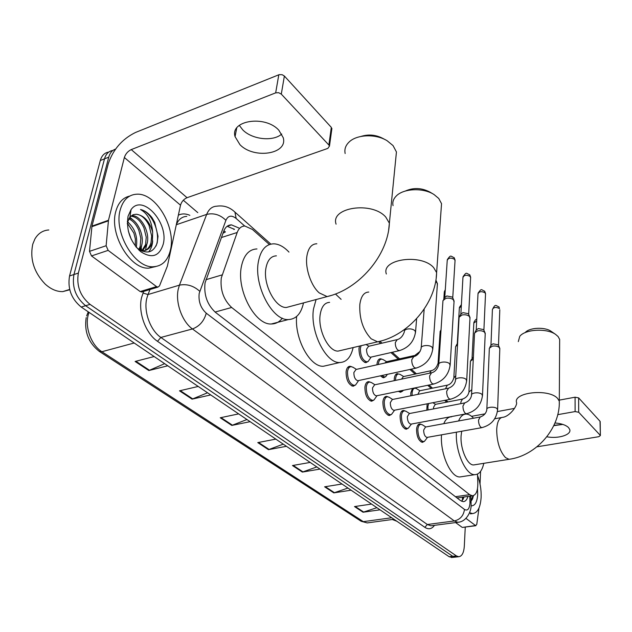 <?xml version="1.0" encoding="UTF-8"?>
<svg xmlns="http://www.w3.org/2000/svg" width="632" height="632" viewBox="0 0 632 632"><rect width="100%" height="100%" fill="white"/><g stroke="black" fill="none" stroke-linecap="round" stroke-linejoin="round"><path stroke-width="0.95" d="M369.752 359.126L368.18 361.425L365.849 362.681C361.346 361.085 359.063 356.33 358.984 348.43L359.505 346.067M376.964 364.806L377.02 363.921C377.438 360.611 378.6 358.897 380.511 358.779L381.894 359.158M394.226 380.669L394.273 378.75C394.652 375.447 395.774 373.733 397.623 373.615L396.643 373.82M410.824 395.79L410.792 392.946L412.491 388.411M414.75 387.953L415.295 388.19M426.782 410.208L427.161 403.816M424.333 441.365L422.421 442.361C418.668 440.986 416.709 436.649 416.559 429.357C416.915 425.881 418.029 424.08 419.877 423.946L421.196 424.349M408.248 428.188L406.218 429.239C402.26 427.817 400.214 423.369 400.096 415.896C400.483 412.404 401.644 410.595 403.556 410.46L404.93 410.871M357.309 382.471L355.587 384.959L353.122 386.255C348.461 384.651 346.123 379.816 346.099 371.735C346.597 368.219 347.908 366.402 350.033 366.276L351.597 366.694M373.931 400.024L371.616 401.233C367.208 399.693 364.972 394.992 364.917 387.124C365.375 383.616 366.639 381.799 368.693 381.673L370.186 382.084M391.461 414.418L389.296 415.548C385.125 414.063 382.992 409.497 382.897 401.826C383.324 398.326 384.525 396.517 386.515 396.382L387.945 396.793M269.414 244.545L252.429 229.448L244.861 226.027C241.345 226.114 238.793 228.27 237.19 232.489L221.287 277.946C220.07 289.922 223.53 299.766 231.66 307.484L469.631 494.666L472.357 495.788C476.07 495.251 477.903 490.922 477.832 482.808L477.484 474.087M458.911 497.724L460.159 497.542M223.886 230.798L225.411 231.936L222.978 233.248M456.707 497.676L457.892 497.874M446.682 402.165L444.683 400.388M431.237 388.427L427.706 385.291M415.113 374.097L409.907 369.467M398.279 359.126L390.916 352.577M380.669 343.468L378.742 341.754M385.741 376.625L383.577 377.786L380.361 375.85M402.576 391.153L400.546 392.235L398.413 391.311M418.21 405.57L416.156 405.973M238.801 227.978L231.43 224.858C227.907 224.96 225.332 227.093 223.712 231.257L205.045 282.907C203.749 294.883 207.225 304.703 215.465 312.358L460.444 500.544L463.161 501.634C465.318 501.579 466.922 499.841 467.964 496.42M465.263 527.056L464.307 546.285C463.809 552.882 461.929 556.365 458.69 556.721L456.399 555.907L90.036 304.371C80.201 296.179 76.306 285.751 78.352 273.087L108.744 157.178C109.936 152.897 112.204 150.203 115.553 149.105M183.32 200.233L197.8 212.636M452.291 557.448L449.147 556.729L81.204 307.049C71.345 298.92 67.45 288.563 69.544 275.963L100.306 160.504L104.509 158.845C105.947 153.86 108.751 151.056 112.915 150.44C108.751 151.056 105.947 153.86 104.509 158.845L73.936 274.533L104.509 158.845L108.744 157.178M81.204 307.049L85.612 305.714C75.753 297.553 71.866 287.157 73.936 274.533C71.866 287.157 75.753 297.553 85.612 305.714L452.765 556.318L85.612 305.714L90.036 304.371M455.893 557.037L452.765 556.318L455.893 557.037M464.149 496.973L461.684 501.294M227.18 226.272L234.464 229.369M141.363 248.226L141.41 250.778M376.885 507.694L363.068 512.236L380.014 509.811M371.553 504.075L354.505 506.572L363.068 512.236M347.94 488.054L333.815 492.889L351.092 490.187M341.999 484.017L324.619 486.806L333.815 492.889M316.814 466.929L302.365 472.088L319.982 469.078M310.178 462.427L292.466 465.539L302.365 472.088M164.644 363.669L148.836 370.542L167.78 365.794M154.145 356.543L135.106 361.465L148.836 370.542M207.541 392.78L192.081 399.148L210.701 394.929M198.219 386.452L179.496 390.821L192.081 399.148M246.938 419.514L231.818 425.431L250.114 421.67M238.635 413.881L220.244 417.768L231.818 425.431M283.247 444.154L268.466 449.668L286.422 446.303M275.829 439.122L257.777 442.598L268.466 449.668M100.306 160.504C101.752 155.535 104.556 152.731 108.72 152.099M281.746 134.031C273.166 141.829 252.089 139.585 242.743 129.868L239.291 125.357M278.846 130.239C265.211 114.874 229.851 120.317 235.057 136.638L239.947 144.657C253.898 159.382 288.121 154.176 283.239 137.705L278.846 130.239M142.405 291.794L140.17 291.557L156.538 286.62L108.143 250.375L91.514 255.928L89.507 251.346L91.964 226.114L108.262 163.775C113.12 149.444 122.213 139 135.548 132.451L279.186 74.639L282.212 74.718L284.376 76.038L281.295 94.121L278.657 92.699L275.671 92.857L131.251 149.594C127.869 151.238 125.578 153.868 124.362 157.502L108.467 220.284L106.129 245.737L108.143 250.375M140.17 291.557L91.514 255.928M156.538 286.62L157.913 287.125L159.525 285.885L167.385 266.088L180.515 205.187C181.566 201.663 183.738 199.167 187.04 197.705L327.85 148.394L329.477 146.063L328.877 145.028L331.318 127.38L284.376 76.038M331.318 127.38L331.729 129.679M328.877 145.028L281.295 94.121M69.749 289.764L62.797 291.605C56.785 291.755 50.9 289.243 45.156 284.06C33.828 272.147 29.712 258.812 32.801 244.063L34.918 238.951C38.212 233.358 42.842 230.364 48.806 229.969M170.442 249.964C167.891 260.597 162.203 266.19 153.379 266.743C134.885 268.379 113.547 232.766 120.199 209.974C123.043 199.886 128.604 194.624 136.899 194.19C155.986 192.997 176.178 227.481 170.442 249.964M155.685 266.562L148.955 268.134C130.413 269.793 109.075 234.306 115.767 211.554C118.176 202.785 122.821 197.626 129.71 196.086M136.022 246.978L137.61 248.392C146.94 254.546 153.458 252.745 157.171 242.996L158.008 236.297L154.698 222.33L152.059 217.732C148.544 213.182 144.689 210.44 140.486 209.516C147.564 213.426 151.617 220.955 152.668 232.11C149.492 221.263 144.017 215.307 136.228 214.248L133.202 214.667L130.279 216.65L127.751 221.674L127.348 223.886M128.059 216.223L131.061 209.627C142.445 193.25 169.068 222.867 163.214 244.213C159.343 256.41 151.799 258.867 140.588 251.576C130.216 241.724 126.037 229.945 128.059 216.223M141.837 250.817L145.581 244.537L146.245 237.198L143.922 227.812C140.415 220.536 136.03 216.657 130.769 216.16M142.603 250.849L146.932 244.094C150.614 232.647 140.873 215.164 132.064 215.678L130.808 216.12M138.961 249.403L140.201 246.314L140.81 238.185L138.858 230.364C136.457 224.715 133.107 220.86 128.802 218.798M139.735 249.909L141.536 245.872C144.681 235.744 137.673 220.378 129.26 218M135.303 246.053L135.359 238.975L133.881 233.097L127.332 223.167M136.283 247.294C137.942 236.803 134.964 228.255 127.348 221.65M131.211 239.236L128.312 230.941M142.374 251.228C146.671 250.509 149.539 247.681 150.993 242.751L151.688 236.084L149.049 225.363C145.534 218.411 141.26 214.706 136.228 214.248M139.04 250.24L139.459 250.367M141.299 250.762L142.958 250.849C147.627 250.446 150.756 247.594 152.352 242.301L152.668 232.11M128.438 222.511L127.356 221.39M140.707 250.462L141.971 243.928M133.605 220.489L129.821 217.195M145.407 250.312L147.311 242.396M148.615 251.939C151.032 249.063 152.391 245.374 152.691 240.855M155.97 246.077C161.452 233.848 151.83 211.546 140.486 209.516M395.719 159.201L396.438 151.964L393.041 145.589L387.132 140.739C375.874 133.676 356.938 134.34 349.172 141.963C345.609 145.368 344.266 149.215 345.151 153.513M276.413 255.842C270.97 256.055 267.478 260.131 265.946 268.079C262.778 284.218 275.402 308.203 286.359 307.484L290.728 306.315M303.494 302.91C301.156 313.67 296.092 319.223 288.303 319.571C272.297 320.708 253.622 285.316 258.393 261.593C260.7 250.019 265.803 244.094 273.711 243.818C278.87 243.992 283.95 246.749 288.966 252.097M282.314 318.18C279.391 322.02 275.742 323.947 271.357 323.979C255.131 325.196 236.4 290.23 241.361 266.672C243.747 255.186 248.953 249.269 256.971 248.937M360.99 136.433C368.661 134.031 376.095 134.774 383.3 138.653L384.943 139.546M441.136 209.303L441.539 203.67L438.75 198.472L434.058 194.553C423.274 187.459 403.232 188.368 396.106 196.173C393.325 199.056 392.306 202.216 393.049 205.645M329.612 302.373C324.595 302.594 321.451 306.71 320.171 314.697C317.73 329.959 328.601 351.708 338.096 351.1L341.43 350.31M353.138 347.56C350.918 357.262 346.462 362.247 339.763 362.523C325.891 363.487 309.822 331.397 313.496 308.961L316.087 299.544M328.206 365.162L323.323 366.276C310.028 367.145 294.473 338.768 296.621 316.49M335.466 294.006L341.13 299.339M405.349 191.038C413.494 187.42 421.694 187.775 429.934 192.096L433.236 194.064M559.644 342.086L559.66 339.416L558.096 336.548L555.615 334.407C546.767 327.953 525.002 329.209 519.749 336.366L518.311 341.612M461.692 431.237L461.091 435.859C460.143 448.744 467.356 465.349 473.589 464.954L475.043 464.725M483.804 463.327C482.129 470.737 479.119 474.514 474.774 474.664C465.705 475.272 455.111 451.09 456.43 432.177M462.055 476.631L459.93 476.955C450.687 477.594 440.054 453.626 441.507 434.832M458.587 420.959C460.475 416.369 463.043 414.071 466.274 414.079C468.675 414.173 471.093 415.556 473.526 418.218M443.759 423.685C445.718 419.111 448.341 416.82 451.627 416.812M525.129 332.63C529.229 327.495 544.784 326.697 551.175 331.35L551.404 331.508M358.494 380.575L357.807 380.725C355.2 379.816 353.888 377.091 353.865 372.54L356.061 369.451L413.115 356.756M358.636 380.543L355.587 384.959L354.094 385.402C349.733 383.901 347.537 379.358 347.513 371.782C347.979 368.488 349.212 366.773 351.202 366.655L353.114 367.318M435.638 281.667L437.107 282.923L437.352 284.732M376.877 395.735L376.269 395.861C373.804 394.992 372.548 392.338 372.501 387.914L374.61 384.825L430.961 372.896M375.574 397.757L373.97 399.993L372.58 400.404C368.456 398.958 366.363 394.55 366.299 387.171C366.734 383.885 367.911 382.178 369.831 382.052L371.624 382.676M438.79 363.953L442.961 300.611L445.86 298.344C449.028 297.767 451.564 298.272 453.476 299.876L454.029 301.914M443.648 299.418L444.715 297.601L446.816 295.958L452.299 297.064L452.757 297.877M394.463 410.223L393.91 410.326C391.571 409.489 390.378 406.913 390.315 402.6L392.33 399.519L447.977 388.293M393.033 412.341L391.548 414.363L390.252 414.742C386.342 413.352 384.343 409.062 384.256 401.881C384.651 398.595 385.781 396.896 387.637 396.77L389.312 397.362M455.546 379.658L459.101 317.193L462.016 314.989C465.128 314.444 467.601 314.941 469.442 316.474L469.963 318.346M459.725 316.103L460.799 314.207L462.901 312.619L468.249 313.685L468.675 314.428M411.29 424.072L410.792 424.167C408.572 423.361 407.427 420.849 407.348 416.646L409.283 413.573L464.228 403.003M409.749 426.284L408.375 428.109L407.158 428.464C403.453 427.129 401.541 422.95 401.423 415.943C401.786 412.672 402.868 410.974 404.67 410.847L406.234 411.408M471.559 394.652L474.545 333.048L477.46 330.915C480.525 330.402 482.943 330.884 484.712 332.345L485.202 334.075M475.106 332.045L476.188 330.094L478.29 328.553L483.512 329.588L483.899 330.267M427.406 437.336L426.956 437.423C424.854 436.641 423.756 434.2 423.661 430.092L425.51 427.034L479.767 417.073M425.771 439.619L424.491 441.27L423.361 441.602C419.838 440.314 418.005 436.246 417.863 429.404C418.194 426.15 419.237 424.451 420.967 424.333L422.437 424.854M486.861 408.983L489.342 348.232L492.249 346.162C495.267 345.68 497.629 346.146 499.327 347.545L499.793 349.141M489.839 347.316L490.922 345.309L493.023 343.808L498.127 344.811L498.49 345.435L499.801 309.767M371.047 357.096L370.399 357.246C367.879 356.337 366.592 353.659 366.536 349.212L368.567 346.304L396.604 339.747M371.166 357.072L368.18 361.425L366.797 361.844C362.578 360.335 360.438 355.879 360.358 348.469L361.077 345.696M387.274 374.507L385.804 376.585L384.517 376.964L381.839 375.534M378.331 364.498L378.37 363.969C378.758 360.864 379.848 359.252 381.633 359.142L383.213 359.655M384.785 363.06L386.357 361.781L414.086 355.603M438.126 362.397L440.149 331.373L441.057 330.094M403.493 390.268L401.47 391.445L400.032 390.979M395.545 380.393L395.593 378.797C395.956 375.692 396.999 374.089 398.729 373.978L400.214 374.468M401.541 379.121L403.366 376.601L430.787 370.755M417.847 394.376L419.664 390.781L446.769 385.267M453.871 377.17L455.617 346.549L457.568 344.788M412.111 395.529L412.096 392.993C412.419 389.905 413.423 388.301 415.098 388.182L416.496 388.648M456.146 345.617L457.679 342.931M433.592 408.896L433.552 407.277L435.274 404.385L462.079 399.163M468.96 391.319L470.453 361.093L473.313 359.142M428.038 409.971L427.904 406.605L428.607 403.532M470.927 360.232L473.423 357.001M546.854 436.767C557.961 439.043 571.612 434.879 569.772 429.586L568.539 427.572C565.837 425.036 561.327 423.503 554.991 422.966M462.577 527.396L475.533 525.54L465.966 518.374M462.032 527.262L455.617 522.569M553.94 425.328L562.859 424.42L553.782 425.652M471.559 416.33L485.021 413.849M497.439 411.551L514.488 408.398M559.32 400.119L575.073 397.204L578.636 397.884L578.699 412.246L575.104 411.574L557.756 414.655M536.963 446.808L598.725 436.712L600.384 435.551L600.013 421.26L578.636 397.884M600.013 421.26L600.179 421.797M600.21 435.266L578.699 412.246M475.533 525.54L476.765 524.418L478.985 508.033M480.573 471.369L480.028 484.017M396.825 521.226L392.306 519.488M477.539 475.414C480.162 482.421 481.363 489.705 481.134 497.25C480.438 507.575 477.579 513.01 472.531 513.571L469.56 512.702M470.374 513.856L472.531 513.571M477.484 488.765L477.697 494.516C477.128 502.235 474.916 506.003 471.053 505.821M470.69 501.745L472.507 499.027L473.479 495.614M471.077 501.342L472.926 495.757M205.945 279.7L222.093 274.912M233.887 228.91L233.958 229.535M458.026 497.977L457.979 498.648M215.085 312.05L231.66 307.484M221.413 237.529L237.19 232.489M455.459 496.713L469.631 494.666M244.703 226.027L236.163 218.475C231.573 214.896 228.152 215.512 225.908 220.315L199.199 293.359C198.306 301.44 200.652 308.053 206.253 313.188L464.481 509.447C467.569 511.146 469.402 509.052 469.987 503.183L469.797 496.159M459.282 522.064L457.805 522.285L454.321 520.95L192.46 328.948C182.166 321.783 175.206 302.515 178.232 289.266L179.433 285.158L147.983 294.536L146.727 298.596C143.535 311.655 150.456 330.512 160.876 337.449L427.351 524.505L430.921 525.792L432.296 525.619M434.476 525.334C431.79 529.079 428.583 529.742 424.846 527.333L157.502 341.312L160.876 337.449L192.46 328.948C199.491 326.31 204.089 321.056 206.253 313.188M471.132 502.764L469.995 501.381M157.502 341.312C145.731 333.554 137.902 312.287 141.552 297.593L143.63 291.431M178.358 215.188C181.85 213.474 185.682 213.521 189.853 215.33M78.352 273.087L69.544 275.963M456.399 555.907L449.147 556.729M199.767 291.305C193.629 285.751 186.843 283.705 179.433 285.158L206.68 214.39L176.296 224.731M225.908 220.315C220.205 214.738 213.798 212.763 206.68 214.39C208.852 209.081 212.233 206.348 216.831 206.19C223.625 205.163 229.661 207.13 234.922 212.099L234.117 211.365M186.788 216.373C182.095 216.586 178.627 219.32 176.36 224.573L176.328 224.581M150.021 289.503L147.983 294.536L142.974 293.027M464.481 509.447C463.58 515.72 460.191 519.559 454.321 520.95L427.351 524.505L424.846 527.333M236.163 218.475L234.922 212.099L270.859 244.118M463.24 497.1L463.311 499.13M89.033 312.358L88.18 315.099C84.759 327.55 91.458 345.309 101.894 351.724L99.208 351.337C88.448 342.71 84.111 331.46 86.205 317.564M88.251 311.829L86.631 315.945M99.627 351.605L360.801 521.029L367.224 522.917L368.74 522.711M134.181 343.002L101.894 351.724L363.329 521.653L391.698 517.742M269.129 449.478L258.52 442.455M232.497 425.225L221.002 417.61M192.776 398.918L180.27 390.639M149.547 370.297L135.896 361.259M303.012 471.914L293.193 465.413M334.454 492.723L325.338 486.687M363.692 512.086L355.216 506.469M187.04 197.705L131.251 149.594M180.515 205.187L124.362 157.502M91.964 226.114L108.467 220.284M275.671 92.857L278.807 74.766M108.372 220.852L91.869 226.683M89.507 251.346L106.129 245.737M316.845 243.77C311.592 243.897 308.274 247.997 306.899 256.079C304.972 268.087 311.023 285.956 319.286 292.924L327.131 296.59L331.452 295.397M336.09 224.17C330.109 207.383 372.098 201.055 385.781 217.1L389.375 223.191L388.633 230.182M368.756 292.063C363.929 292.213 360.959 296.345 359.829 304.474C359.237 318.647 363.013 330.094 371.174 338.815L377.581 341.817L380.867 341.019M386.35 273.996C380.843 259.041 421.505 253.29 433.694 267.668L436.617 272.605L436.199 278.017M473.589 464.954L509.06 459.306C536.181 455.751 560.221 428.441 559.312 401.233L557.693 398.547C549.105 388.214 512.402 392.267 516.66 402.853C516.786 407.071 509.021 416.551 502.922 417.286C499.264 417.515 497.194 421.623 496.697 429.61C496.871 441.997 499.809 451.335 505.513 457.623L509.06 459.306L510.459 459.077M559.66 339.416L559.288 403.753M416.298 368.085L414.497 367.745C412.617 365.896 411.709 363.226 411.764 359.742L413.77 356.614C417.144 355.792 419.608 353.098 421.157 348.54C419.948 345.396 429.365 344.314 432.177 347.284L432.794 349.385M438.79 242.222L438.75 243.13M444.786 297.34L447.227 260.447C448.396 257.761 450.869 257.398 454.645 259.357L455.024 260.89M453.981 257.5L454.645 259.357M433.915 384.003L432.272 383.687C430.479 381.918 429.594 379.318 429.626 375.89L431.545 372.769C434.84 372.05 437.233 369.428 438.727 364.909C437.557 361.899 446.856 360.864 449.549 363.716L450.126 365.636M460.862 313.978L462.94 277.519C464.125 274.936 466.55 274.588 470.232 276.476L470.603 277.882M469.568 274.628L470.232 276.476M450.734 399.203L449.233 398.903C447.519 397.204 446.666 394.668 446.674 391.303L448.507 388.182C452.354 386.76 454.684 384.209 455.498 380.527C454.361 377.652 463.548 376.656 466.124 379.398L466.669 381.159M476.236 329.896L477.997 293.864C479.174 291.384 481.568 291.052 485.163 292.861L485.51 294.157M484.483 291.036L485.163 292.861M466.811 413.715L465.436 413.431C463.793 411.803 462.972 409.331 462.956 406.021L464.702 402.908C468.486 401.565 470.761 399.076 471.519 395.442C470.421 392.685 479.491 391.745 481.955 394.368L482.469 395.988M498.79 306.757L499.035 307.034C495.314 305.264 495.409 303.716 492.415 309.53C493.608 307.144 495.954 306.828 499.47 308.566L499.035 307.034L499.47 308.566M482.192 427.588L480.928 427.319C479.356 425.763 478.558 423.353 478.527 420.098L480.194 416.994C483.914 415.714 486.127 413.281 486.838 409.71C485.771 407.063 494.73 406.163 497.1 408.683L497.582 410.176M399.78 350.555L397.955 350.215C396.114 348.398 395.237 345.838 395.308 342.52L397.252 339.597C400.475 338.76 402.853 336.161 404.369 331.808C404.148 330.56 405.065 329.651 407.119 329.09C410.445 328.537 413.083 329.098 415.05 330.781L415.493 332.724M413.17 356.732L420.138 351.353M443.83 299.118L444.272 292.363L445.22 290.767M429.57 373.188L431.316 370.644C434.421 369.957 436.673 367.492 438.063 363.25L438.964 361.465M457.292 343.46L459.353 308.013L461.313 306.109M445.528 388.783L447.251 385.172C450.308 384.533 452.504 382.131 453.823 377.952L455.775 375.756M472.065 358.06L473.826 323.031L476.67 321.056M460.926 403.635L460.87 401.992L462.506 399.084C466.076 397.805 468.209 395.458 468.928 392.038L471.804 389.691M575.104 411.574L575.073 397.204M419.877 423.946L419.048 424.096M403.556 410.46L402.639 410.642M350.033 366.276L348.777 366.56M368.693 381.673L367.555 381.91M386.515 396.382L385.496 396.588M462.584 497.194L462.229 500.757M457.844 497.874L472.357 495.788M432.58 525.579L457.805 522.285C466.377 521.953 471.559 511.288 471.117 504.628L470.88 496.002M458.69 556.721L451.461 557.543M447.954 401.913L445.963 400.135M432.525 388.167L428.994 385.022M416.425 373.82L411.227 369.183M399.598 358.826L392.243 352.277M382.012 343.16L380.045 341.406M227.259 226.209L231.43 224.858M393.941 519.267L367.224 522.917L361.188 521.289M236.716 128.059L235.057 136.638M329.477 146.063L331.903 128.43M157.913 287.125L141.552 292.055M69.662 289.432L62.797 291.605M153.379 266.743L148.955 268.134M129.923 217.068L131.061 209.627M142.958 250.849L142.105 251.125M137.61 248.392L140.588 251.576M286.359 307.484L327.131 296.59C358.581 289.401 388.095 255.66 389.375 223.191L396.438 151.964M288.303 319.571L271.357 323.979M338.096 351.1L377.581 341.817C407.972 335.742 436.041 303.692 436.617 272.605L441.539 203.67M339.763 362.523L323.323 366.276M474.774 474.664L459.93 476.955M494.73 418.771L501.413 417.554M551.175 331.35L555.615 334.407M357.807 380.725L415.643 368.227C425.668 365.272 431.411 358.644 432.865 348.335L437.431 283.618M354.094 385.402L351.716 385.907M356.432 369.372L352.838 367.145M350.025 366.923L347.663 367.453M421.236 347.482L424.175 309.103M435.906 280.11L437.107 282.923M447.298 259.641C451.003 254.593 450.197 255.881 454.226 257.777L455.072 260.131L452.741 297.814M376.269 395.861L433.331 384.13C443.206 381.309 448.823 374.823 450.189 364.688L454.084 300.903M377.028 395.703L373.97 399.993M372.58 400.404L370.249 400.878M374.958 384.754L371.355 382.51M452.52 297.34L453.792 300.255M462.995 276.784C466.637 271.752 465.792 273.048 469.813 274.912L470.635 277.187L468.66 314.38M393.91 410.326L450.213 399.305C459.938 396.604 465.444 390.268 466.716 380.29L470.011 317.43M394.613 410.192L391.548 414.363M390.252 414.742L387.969 415.184M392.662 399.456L389.051 397.196M386.689 396.967L384.422 397.425M468.462 313.946L469.726 316.829M478.037 293.193C481.797 288.073 480.81 289.535 484.728 291.312L485.534 293.532L483.891 330.228M410.792 424.167L466.337 413.802C475.928 411.211 481.315 405.009 482.508 395.205L485.242 333.238M411.44 424.048L408.375 428.109M407.158 428.464L404.922 428.875M409.591 413.518L405.981 411.25M403.808 411.013L401.589 411.448M483.701 329.825L484.981 332.677M426.956 437.423L481.766 427.667C491.214 425.186 496.499 419.119 497.613 409.465L499.825 348.374M427.564 437.312L424.491 441.27M423.361 441.602L421.165 441.989M425.802 426.979L422.2 424.704M420.193 424.475L418.021 424.878M498.308 345.033L499.58 347.853M492.415 309.53L490.961 345.135M370.399 357.246L399.14 350.705C408.635 347.821 414.118 341.485 415.579 331.697L416.622 318.662M404.456 330.781L404.575 329.446M366.797 361.844L364.522 362.357M368.891 346.225L366.031 344.535M387.4 374.334L385.804 376.585M384.517 376.964L382.281 377.446M386.658 361.717L383.047 359.561M444.336 291.668L445.291 289.733M403.24 390.315L402.679 391.09M441.081 329.746L440.733 330.362M401.47 391.445L399.282 391.895M403.658 376.538L400.048 374.365M397.812 374.176L395.64 374.642M459.401 307.381L461.392 304.632M419.932 390.726L416.33 388.546M414.268 388.356L412.135 388.791M473.858 322.446C475.177 319.95 476.141 318.923 476.749 319.381M435.535 404.33L432.857 402.703M600.384 435.551L600.179 421.552M475.928 525.69L462.434 527.42"/></g></svg>

